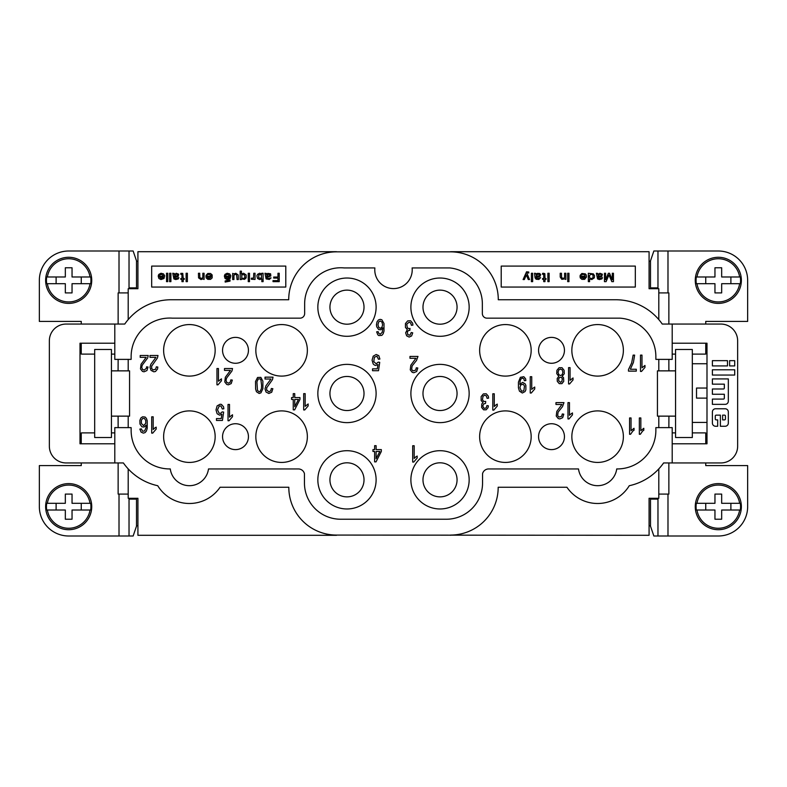 <?xml version="1.0" encoding="UTF-8"?>
<svg xmlns="http://www.w3.org/2000/svg" width="787" height="787" viewBox="0 0 787 787"><rect width="100%" height="100%" fill="white"/><g stroke="black" fill="none" stroke-linecap="round" stroke-linejoin="round"><path stroke-width="1.18" d="M374.878 267.934A18.731 18.731 0 0 0 393.5 288.593A18.731 18.731 0 0 0 412.122 267.934L449.78 267.934A36.045 36.045 0 0 1 482.352 303.812L482.352 313.551A4.614 4.614 0 0 0 486.966 318.164L620.087 318.164A38.563 38.563 0 0 1 655.866 356.619L655.866 359.384L672.206 359.384L672.206 324.057L662.251 324.057A56.575 56.575 0 0 0 615.778 299.749L498.279 299.749A47.781 47.781 0 0 0 450.498 251.84L336.502 251.84A47.781 47.781 0 0 0 288.721 299.749L171.222 299.749A56.575 56.575 0 0 0 124.749 324.057L114.794 324.057L114.794 359.384L131.134 359.384L131.134 356.619A38.563 38.563 0 0 1 172.481 318.164L300.034 318.164A4.614 4.614 0 0 0 304.648 313.551L304.648 303.812A36.045 36.045 0 0 1 344.165 267.934L374.878 267.934M658.798 468.895L658.798 498.279L649.078 498.279L649.078 535.298L336.502 535.071A47.682 47.682 0 0 1 288.819 487.251L220.065 487.251A37.078 37.078 0 0 1 157.734 485.717A56.615 56.615 0 0 1 123.382 462.943L114.794 462.943L114.794 427.616L131.134 427.616L131.134 430.381A38.563 38.563 0 0 0 170.277 468.934A19.282 19.282 0 0 0 208.506 468.944L298.362 468.944A6.286 6.286 0 0 1 304.451 473.685L304.451 483.021A36.212 36.212 0 0 0 340.663 519.233L446.337 519.233A36.212 36.212 0 0 0 482.549 483.021L482.549 473.685A6.286 6.286 0 0 1 488.638 468.944L578.494 468.944A19.282 19.282 0 0 0 616.723 468.934A38.563 38.563 0 0 0 655.866 430.381L655.866 427.616L672.206 427.616L672.206 462.943L720.872 462.943A16.763 16.763 0 0 0 737.645 446.18L737.645 340.82A16.763 16.763 0 0 0 720.872 324.057L672.206 324.057M450.498 251.702L649.078 251.702L649.078 288.721L658.798 288.721L658.798 319.571M128.202 319.571L128.202 288.721L137.922 288.721L137.922 251.702L336.502 251.702M650.495 525.775L649.078 525.775M336.502 535.298L137.922 535.298L137.922 498.279L128.202 498.279L128.202 468.895M128.202 359.384L128.202 370.864M128.202 416.136L128.202 427.616M114.794 462.943L66.128 462.943A16.763 16.763 0 0 1 49.355 446.18L49.355 340.82A16.763 16.763 0 0 1 66.128 324.057L114.794 324.057M136.505 261.225L137.922 261.225M137.922 525.775L136.505 525.775M501.211 287.048L501.211 266.095L635.325 266.095L635.325 287.048L501.211 287.048M248.239 273.266L248.239 279.552L249.499 279.552L249.499 273.266L248.239 273.266M175.737 274.319L177.242 274.21L177.695 275.47L174.36 276.512L175.737 274.319M178.738 274.21L176.199 273.266L174.36 274.84L174.242 273.473L172.746 273.266L173.897 278.923L175.737 279.552L178.275 278.923L178.856 277.663L175.511 278.608L174.36 277.565L178.157 276.414L178.738 274.21M201.442 278.509L199.829 277.565L199.711 273.266L198.442 273.266L198.56 277.88L200.98 279.552L202.83 278.923L204.089 279.454L204.089 273.266L202.83 273.266L202.83 277.565L201.442 278.509M279.237 273.266L277.968 273.266L277.968 277.044L273.709 277.044L273.709 278.086L277.968 278.086L277.968 280.605L273.02 280.605L273.02 281.648L279.237 281.648L279.237 273.266M163.293 277.142L162.83 278.086L161.099 278.509L159.604 277.044L163.293 277.142M163.519 273.896L160.991 273.266L158.915 274.319L158.335 275.361L161.797 274.319L163.293 275.676L163.293 276.198L158.217 276.198L158.915 278.509L160.991 279.552L163.981 278.509L164.68 275.784L163.519 273.896M228.987 278.086L226.794 278.401L225.761 277.044L229.45 277.044L228.987 278.086M229.676 273.896L227.148 273.266L225.072 274.319L224.492 275.361L227.955 274.319L229.45 275.676L229.45 276.198L224.374 276.198L225.072 278.509L227.148 279.552L230.138 278.509L230.827 275.784L229.676 273.896M233.946 275.253L235.323 274.319L236.592 274.732L237.054 279.552L238.323 279.552L238.205 274.948L235.785 273.266L233.946 273.896L232.677 273.374L232.677 279.552L233.946 279.552L233.946 275.253M167.788 280.497L166.519 280.497L166.519 281.648L167.788 281.648L167.788 280.497M270.02 274.732L269.557 275.784L266.557 276.512L267.944 274.319L270.02 274.732M271.053 277.88L267.718 278.608L266.557 277.565L270.826 275.991L270.6 273.787L267.826 273.374L266.557 274.84L266.449 273.473L264.944 273.266L266.104 278.923L269.331 279.454L271.053 277.88M211.005 277.044L209.509 278.509L207.778 278.086L207.315 277.044L211.005 277.044M206.056 275.361L208.821 274.319L210.896 275.253L211.005 276.198L205.938 276.198L206.164 277.88L207.778 279.346L210.542 279.346L212.165 277.88L212.165 274.948L210.542 273.473L207.778 273.473L206.056 275.361M166.519 279.552L167.788 279.552L167.788 273.266L166.519 273.266L166.519 279.552M248.239 280.497L248.239 281.648L249.499 281.648L249.499 280.497L248.239 280.497M258.726 274.732L261.491 274.732L261.491 278.086L258.726 278.086L258.726 274.732M257.575 274.319L256.877 275.784L257.575 278.509L259.641 279.552L261.835 278.923L261.835 281.648L263.104 281.648L263.104 273.266L261.835 273.266L261.835 273.896L259.641 273.266L257.575 274.319M225.18 280.92L225.18 282.071L230.02 281.126L230.02 279.975L225.18 280.92M169.628 281.648L170.897 281.648L170.897 273.266L169.628 273.266L169.628 281.648M186.116 281.648L187.385 281.648L187.385 273.266L186.116 273.266L186.116 281.648M244.895 277.565L243.508 278.509L241.786 278.086L241.786 274.732L244.55 274.732L244.895 277.565M241.432 271.171L240.163 271.171L240.163 279.552L241.432 279.552L241.432 278.923L244.55 279.346L246.164 277.88L246.164 274.948L243.626 273.266L241.432 273.896L241.432 271.171M180.813 278.509L180.813 279.346L181.964 279.346L181.964 281.648L183.233 281.648L183.233 279.346L184.266 279.346L184.266 278.509L183.233 278.509L182.771 273.374L180.813 273.374L180.813 274.319L181.964 274.417L181.964 278.509L180.813 278.509M251.348 279.237L255.037 279.454L255.037 273.266L253.768 273.266L253.542 278.086L251.348 278.195L251.348 279.237M285.789 266.095L285.789 287.048L151.675 287.048L151.675 266.095L285.789 266.095M649.078 261.225L650.495 261.225M658.798 359.384L658.798 370.864M658.798 416.136L658.798 427.616M536.803 275.155L537.954 274.102L539.567 274.732L539.115 275.784L536.114 276.512L536.803 275.155M537.383 273.374L536.114 274.84L535.996 273.473L534.501 273.266L535.071 277.88L536.114 279.237L538.879 279.454L540.61 277.663L537.265 278.608L536.114 277.565L539.921 276.414L540.728 274.633L539.685 273.473L537.383 273.374M581.524 277.565L581.406 277.044L585.095 277.044L583.6 278.509L581.524 277.565M582.911 274.319L584.633 274.732L585.095 276.198L580.029 276.198L580.255 277.88L581.868 279.346L584.633 279.346L586.482 277.044L586.246 274.948L585.331 273.896L581.868 273.473L580.137 275.361L582.911 274.319M560.206 277.044L561.82 279.346L564.584 278.923L565.853 279.454L565.853 273.266L564.584 273.266L564.584 277.565L563.197 278.509L561.584 277.565L561.465 273.266L560.206 273.266L560.206 277.044M549.139 281.648L549.139 273.266L547.87 273.266L547.87 281.648L549.139 281.648M528.736 272.007L526.542 271.8L523.089 279.552L524.358 279.552L526.316 274.948L528.274 279.552L529.543 279.552L527.005 273.473L527.585 272.538L528.736 273.059L528.736 272.007M600.884 274.21L601.465 274.732L601.002 275.784L598.002 276.512L599.389 274.319L600.884 274.21M602.389 274.21L599.851 273.266L598.002 274.84L597.894 273.473L596.389 273.266L597.549 278.923L599.389 279.552L601.927 278.923L602.498 277.663L599.163 278.608L598.002 277.565L601.809 276.414L602.389 274.21M589.473 275.676L590.516 274.417L592.129 274.417L593.054 275.253L593.054 277.565L592.129 278.401L590.516 278.401L589.591 277.565L589.473 275.676M594.313 277.88L594.549 275.784L593.398 273.896L588.322 273.266L588.322 281.648L589.591 281.648L589.591 278.923L591.785 279.552L594.313 277.88M532.651 273.266L531.392 273.266L531.392 281.648L532.651 281.648L532.651 273.266M543.492 273.266L542.568 273.374L542.568 274.319L543.719 274.417L543.719 278.509L542.568 278.509L542.568 279.346L543.719 279.346L543.719 281.648L544.988 281.648L544.988 279.346L546.021 279.346L546.021 278.509L544.988 278.509L544.87 273.689L543.492 273.266M567.693 281.648L568.962 281.648L568.962 280.497L567.693 280.497L567.693 281.648M604.455 281.648L606.079 281.648L608.951 274.948L611.833 281.648L613.447 281.648L613.447 273.266L612.296 273.266L612.296 279.759L609.532 273.266L608.381 273.266L605.616 279.759L605.616 273.266L604.455 273.266L604.455 281.648M568.962 273.266L567.693 273.266L567.693 279.552L568.962 279.552L568.962 273.266M163.627 350.333A25.764 25.764 0 0 1 189.392 324.569A25.764 25.764 0 0 1 215.156 350.333A25.764 25.764 0 0 1 189.392 376.097A25.764 25.764 0 0 1 163.627 350.333M163.627 436.667A25.764 25.764 0 0 1 189.392 410.903A25.764 25.764 0 0 1 215.156 436.667A25.764 25.764 0 0 1 189.392 462.431A25.764 25.764 0 0 1 163.627 436.667M226.341 427.518A12.946 12.946 0 0 1 244.649 427.518A12.946 12.946 0 0 1 244.649 445.826A12.946 12.946 0 0 1 226.341 445.826A12.946 12.946 0 0 1 226.341 427.518M255.834 436.667A25.764 25.764 0 0 1 281.598 410.903A25.764 25.764 0 0 1 307.363 436.667A25.764 25.764 0 0 1 281.598 462.431A25.764 25.764 0 0 1 255.834 436.667M531.166 436.667A25.764 25.764 0 0 0 505.402 410.903A25.764 25.764 0 0 0 479.637 436.667A25.764 25.764 0 0 0 505.402 462.431A25.764 25.764 0 0 0 531.166 436.667M560.659 445.826A12.946 12.946 0 0 0 560.659 427.518A12.946 12.946 0 0 0 542.351 427.518A12.946 12.946 0 0 0 542.351 445.826A12.946 12.946 0 0 0 560.659 445.826M531.166 350.333A25.764 25.764 0 0 0 505.402 324.569A25.764 25.764 0 0 0 479.637 350.333A25.764 25.764 0 0 0 505.402 376.097A25.764 25.764 0 0 0 531.166 350.333M623.373 436.667A25.764 25.764 0 0 0 597.608 410.903A25.764 25.764 0 0 0 571.844 436.667A25.764 25.764 0 0 0 597.608 462.431A25.764 25.764 0 0 0 623.373 436.667M623.373 350.333A25.764 25.764 0 0 0 597.608 324.569A25.764 25.764 0 0 0 571.844 350.333A25.764 25.764 0 0 0 597.608 376.097A25.764 25.764 0 0 0 623.373 350.333M560.659 359.482A12.946 12.946 0 0 0 560.659 341.174A12.946 12.946 0 0 0 542.351 341.174A12.946 12.946 0 0 0 542.351 359.482A12.946 12.946 0 0 0 560.659 359.482M226.341 341.174A12.946 12.946 0 0 1 244.649 341.174A12.946 12.946 0 0 1 244.649 359.482A12.946 12.946 0 0 1 226.341 359.482A12.946 12.946 0 0 1 226.341 341.174M255.834 350.333A25.764 25.764 0 0 1 281.598 324.569A25.764 25.764 0 0 1 307.363 350.333A25.764 25.764 0 0 1 281.598 376.097A25.764 25.764 0 0 1 255.834 350.333M520.384 377.327L518.426 382.177L518.426 387.755L519.45 391.159L522.332 393.018L525.037 391.572L525.873 389.821L525.873 385.384L525.037 383.731L522.617 382.384L519.823 384.351L520.197 380.633L521.22 378.675L522.519 378.154L523.827 378.773L524.388 380.741L525.873 380.534L525.598 378.773L523.827 376.707L520.384 377.327M412.122 365.925L416.5 360.456L417.986 356.432L409.978 356.432L409.978 358.292L415.939 358.292L410.814 365.207L410.253 369.851L412.211 372.33L413.795 372.743L416.687 371.503L417.799 367.991L416.313 367.785L415.664 370.165L412.959 370.884L411.65 369.339L412.122 365.925M641.985 355.124L640.49 355.124L640.49 371.434L641.513 371.434L644.966 367.401L644.966 365.443L641.985 367.814L641.985 355.124M294.741 393.648L293.246 393.648L293.246 397.573L291.574 397.573L291.574 399.432L293.246 399.432L293.246 409.86L294.643 409.86L299.955 399.432L299.955 397.573L294.741 397.573L294.741 393.648M154.685 428.059L153.19 429.505L153.19 416.815L151.704 416.815L151.704 433.125L152.727 433.125L156.17 429.092L156.17 427.134L154.685 428.059M407.784 334.701L407.322 331.809L408.719 330.363L409.83 330.363L410.017 328.405L408.994 328.71L407.322 327.786L406.761 324.175L409.092 322.208L410.666 322.936L411.414 325.306L412.909 325.1L412.624 323.142L410.578 320.762L407.686 320.87L405.453 323.555L405.453 327.471L407.322 329.537L405.639 332.842L406.663 335.833L409.181 337.072L411.601 335.941L412.722 332.842L411.227 332.527L409.929 335.213L407.784 334.701M216.956 384.833L217.979 384.833L221.422 380.81L221.422 378.852L218.442 381.223L218.442 368.523L216.956 368.523L216.956 384.833M628.479 371.12L636.299 371.12L636.299 369.26L630.338 369.26L633.417 362.453L634.627 355.124L633.132 355.124L631.646 362.964L628.479 369.575L628.479 371.12M632.915 430.961L634.027 430.243L634.027 428.285L631.046 430.656L631.046 417.956L629.561 417.956L629.561 434.267L630.584 434.267L632.915 430.961M152.973 369.939L151.665 368.395L151.665 366.122L157.439 357.967L158 355.488L149.992 355.488L149.992 357.347L155.954 357.347L150.829 364.263L149.992 367.254L151.015 370.352L153.809 371.798L155.492 371.494L157.538 369.014L157.813 367.047L156.328 366.84L155.669 369.221L152.973 369.939M268.652 382.118L265.858 385.935L265.022 388.926L266.045 392.024L268.839 393.47L271.722 392.231L272.843 388.719L271.348 388.512L270.698 390.893L268.928 391.818L266.695 390.067L266.695 387.794L272.469 379.639L273.03 377.16L265.022 377.16L265.022 379.019L270.984 379.019L268.652 382.118M558.111 412.113L562.489 406.643L563.974 402.619L555.966 402.619L555.966 404.469L561.928 404.469L556.803 411.394L556.242 416.038L558.199 418.517L559.783 418.93L562.675 417.69L563.787 414.178L562.302 413.972L561.652 416.343L558.947 417.071L557.639 415.516L558.111 412.113M568.568 383.938L569.591 383.938L573.034 379.914L573.034 377.957L570.054 380.328L570.054 367.627L568.568 367.627L568.568 383.938M564.279 373.727L564.102 370.313L562.046 367.736L559.065 367.736L556.93 370.313L556.743 373.618L558.79 376.402L557.206 378.468L557.294 381.361L559.252 383.633L561.957 383.633L563.728 381.361L563.541 377.642L562.144 376.402L564.279 373.727M376.639 331.848L377.849 334.839L378.872 335.567L381.852 335.36L383.161 333.806L383.997 331.12L383.997 323.487L381.852 319.768L380.18 319.355L378.409 319.975L377.012 321.834L376.452 324.726L376.727 326.792L378.685 329.576L380.829 329.783L382.875 327.923L382.226 332.36L380.18 334.219L378.783 333.393L378.124 331.642L376.639 331.848M495.771 405.049L494.275 406.495L494.275 393.795L492.79 393.795L492.79 410.106L493.813 410.106L497.256 406.082L497.256 404.115L495.771 405.049M260.831 377.367L257.565 377.475L255.519 381.498L255.608 389.034L256.454 391.719L259.149 393.47L260.92 392.851L262.878 388.719L262.878 381.183L260.831 377.367M481.801 403.908L481.614 407.42L483.572 409.801L486.179 409.801L488.038 407.627L488.412 405.876L486.927 405.561L486.268 407.735L484.782 408.453L483.474 407.735L482.825 405.974L483.572 404.016L485.53 403.397L485.707 401.439L483.759 401.439L482.451 399.786L483.011 396.166L484.782 395.241L486.366 395.959L487.104 398.34L488.599 398.133L488.324 396.166L486.268 393.795L483.385 393.903L481.152 396.579L481.152 400.504L483.011 402.57L481.801 403.908M642.694 430.961L643.805 430.243L643.805 428.285L640.834 430.656L640.834 417.956L639.339 417.956L639.339 434.267L640.362 434.267L642.694 430.961M231.201 383.594L232.322 380.091L230.827 379.885L230.178 382.256L228.407 383.18L226.735 382.354L225.987 380.298L226.636 378.026L231.949 371.002L232.509 368.523L224.502 368.523L224.502 370.382L230.453 370.382L225.338 377.298L224.777 381.941L226.735 384.42L228.319 384.833L231.201 383.594M415.674 457.001L414.188 458.447L414.188 445.747L412.693 445.747L412.693 462.058L413.726 462.058L417.169 458.034L417.169 456.067L415.674 457.001M570.122 414.592L569.473 415.31L569.473 402.619L567.978 402.619L567.978 418.93L569.001 418.93L572.454 414.897L572.454 412.939L570.122 414.592M229.519 417.14L229.519 404.439L228.023 404.439L228.023 420.75L229.047 420.75L232.49 416.726L232.49 414.769L229.519 417.14M303.684 409.958L304.707 409.958L308.15 405.935L308.15 403.967L305.169 406.348L305.169 393.648L303.684 393.648L303.684 409.958M376.186 363.791L373.766 361.627L374.415 357.18L377.022 356.255L378.419 359.246L379.905 359.039L378.793 355.635L376.186 354.504L373.205 356.157L372.084 360.18L373.205 363.997L374.415 365.03L375.714 365.443L377.957 364.519L377.298 368.847L372.546 368.847L372.546 370.707L378.508 370.707L379.718 362.345L378.232 362.138L376.186 363.791M374.622 451.453L374.622 461.88L376.019 461.88L381.331 451.453L381.331 449.593L376.117 449.593L376.117 445.678L374.622 445.678L374.622 449.593L372.949 449.593L372.949 451.453L374.622 451.453M532.396 388.689L531.746 389.408L531.746 376.707L530.251 376.707L530.251 393.018L531.274 393.018L534.727 388.994L534.727 387.037L532.396 388.689M217.123 405.885L216.012 409.919L217.123 413.736L219.642 415.182L221.875 414.247L221.226 418.586L216.474 418.586L216.474 420.445L222.436 420.445L223.646 412.083L222.16 411.876L220.763 413.323L219.081 413.214L217.497 409.811L219.18 406.092L220.95 405.994L222.347 408.984L223.833 408.778L223.557 406.82L221.501 404.439L220.104 404.233L217.123 405.885M146.392 418.359L145.093 417.021L142.575 416.815L140.903 417.946L139.87 420.425L139.968 424.036L141.926 426.82L144.06 427.026L146.116 425.177L146.018 427.754L144.621 430.951L142.663 431.266L141.365 428.885L139.87 429.092L141.08 432.093L143.323 433.125L145.093 432.604L146.392 431.06L147.228 428.374L147.228 420.73L146.392 418.359M146.451 368.188L144.119 370.146L142.447 369.319L141.699 367.254L142.358 364.991L147.661 357.967L148.222 355.488L140.214 355.488L140.214 357.347L146.175 357.347L141.05 364.263L140.489 368.906L142.447 371.385L144.031 371.798L146.923 370.559L148.035 367.047L146.549 366.84L146.451 368.188M367.578 459.234A29.139 29.139 0 0 1 367.578 500.443A29.139 29.139 0 0 1 326.379 500.443A29.139 29.139 0 0 1 326.379 459.234A29.139 29.139 0 0 1 367.578 459.234M364.017 479.834A17.039 17.039 0 0 0 346.978 462.805A17.039 17.039 0 0 0 329.94 479.834A17.039 17.039 0 0 0 346.978 496.872A17.039 17.039 0 0 0 364.017 479.834M367.578 286.557A29.139 29.139 0 0 1 367.578 327.766A29.139 29.139 0 0 1 326.379 327.766A29.139 29.139 0 0 1 326.379 286.557A29.139 29.139 0 0 1 367.578 286.557M364.017 307.166A17.039 17.039 0 0 0 346.978 290.128A17.039 17.039 0 0 0 329.94 307.166A17.039 17.039 0 0 0 346.978 324.195A17.039 17.039 0 0 0 364.017 307.166M460.621 414.1A29.139 29.139 0 0 0 460.621 372.9A29.139 29.139 0 0 0 419.422 372.9A29.139 29.139 0 0 0 419.422 414.1A29.139 29.139 0 0 0 460.621 414.1M422.983 393.5A17.039 17.039 0 0 1 440.022 376.461A17.039 17.039 0 0 1 457.06 393.5A17.039 17.039 0 0 1 440.022 410.539A17.039 17.039 0 0 1 422.983 393.5M460.621 459.234A29.139 29.139 0 0 0 419.422 459.234A29.139 29.139 0 0 0 419.422 500.443A29.139 29.139 0 0 0 460.621 500.443A29.139 29.139 0 0 0 460.621 459.234M457.06 479.834A17.039 17.039 0 0 1 440.022 496.872A17.039 17.039 0 0 1 422.983 479.834A17.039 17.039 0 0 1 440.022 462.805A17.039 17.039 0 0 1 457.06 479.834M460.621 327.766A29.139 29.139 0 0 0 460.621 286.557A29.139 29.139 0 0 0 419.422 286.557A29.139 29.139 0 0 0 419.422 327.766A29.139 29.139 0 0 0 460.621 327.766M457.06 307.166A17.039 17.039 0 0 1 440.022 324.195A17.039 17.039 0 0 1 422.983 307.166A17.039 17.039 0 0 1 440.022 290.128A17.039 17.039 0 0 1 457.06 307.166M367.578 414.1A29.139 29.139 0 0 1 326.379 414.1A29.139 29.139 0 0 1 326.379 372.9A29.139 29.139 0 0 1 367.578 372.9A29.139 29.139 0 0 1 367.578 414.1M364.017 393.5A17.039 17.039 0 0 0 346.978 376.461A17.039 17.039 0 0 0 329.94 393.5A17.039 17.039 0 0 0 346.978 410.539A17.039 17.039 0 0 0 364.017 393.5M450.498 535.298L450.498 535.071A47.682 47.682 0 0 0 498.181 487.251L566.935 487.251A37.078 37.078 0 0 0 629.266 485.717A56.615 56.615 0 0 0 663.618 462.943L672.206 462.943M712.392 423.072L712.392 411.955A3.187 3.187 0 0 1 715.58 408.768L725.142 408.768A3.187 3.187 0 0 1 728.329 411.955L728.329 423.072A3.187 3.187 0 0 1 725.142 426.259L720.39 426.259L720.39 415.142L716.2 415.142A0.915 0.915 0 0 0 715.285 416.057L715.285 418.969A0.915 0.915 0 0 0 716.2 419.884L717.675 419.884L717.675 426.259L715.58 426.259A3.187 3.187 0 0 1 712.392 423.072M672.206 343.211L706.992 343.211L706.992 443.789L672.206 443.789M724.325 398.173L724.325 394.257L712.392 394.257L712.392 388.994L723.41 388.994A0.915 0.915 0 0 0 724.325 388.089L724.325 384.164L712.392 384.164L712.392 378.911L728.329 378.911L728.329 401.163A3.187 3.187 0 0 1 725.142 404.351L712.392 404.351L712.392 399.088L723.41 399.088A0.915 0.915 0 0 0 724.325 398.173M114.794 343.211L80.008 343.211L80.008 443.789L114.794 443.789M727.483 365.925L712.392 365.925L712.392 360.662L727.483 360.662L727.483 365.925M734.714 375.045L712.392 375.045L712.392 369.782L734.714 369.782L734.714 375.045M734.714 365.925L729.608 365.925L729.608 360.662L734.714 360.662L734.714 365.925M725.437 418.969L725.437 416.057A0.915 0.915 0 0 0 724.532 415.142L722.614 415.142L722.614 419.884L724.532 419.884A0.915 0.915 0 0 0 725.437 418.969M128.202 494.088L118.139 494.088L118.139 462.943M129.117 498.279L129.117 499.115L136.505 499.115L136.505 526.139L133.151 535.996L68.685 535.996A29.335 29.335 0 0 1 39.35 506.661L39.35 465.589L81.258 465.589L81.258 462.943M114.794 432.899L111.439 432.899M94.676 432.899L81.258 432.899L81.258 443.789M111.439 416.136L129.56 416.136L129.56 370.864L111.439 370.864M118.139 359.384L118.08 370.864M81.258 324.057L81.258 321.411L39.35 321.411L39.35 280.339A29.335 29.335 0 0 1 68.685 251.004L133.151 251.004L136.505 260.861L136.505 287.885L129.117 287.885L129.117 288.721M94.676 354.101L81.258 354.101L81.258 343.211M111.439 354.101L114.794 354.101M118.139 324.057L118.139 292.912L128.202 292.912M118.139 416.146L118.139 427.616L118.08 416.136M111.439 437.503L111.439 349.497L94.676 349.497L94.676 437.503L111.439 437.503M45.636 506.661A23.049 23.049 0 0 1 67.003 483.671A23.049 23.049 0 0 1 91.735 506.661A23.049 23.049 0 0 1 68.685 529.71A23.049 23.049 0 0 1 45.636 506.661M46.443 506.661A22.243 22.243 0 0 1 46.699 503.306L47.368 503.306A21.583 21.583 0 0 1 90.013 503.306L90.682 503.306A22.243 22.243 0 0 1 90.682 510.015L90.013 510.015A21.583 21.583 0 0 1 47.368 510.015L46.699 510.015A22.243 22.243 0 0 1 46.443 506.661M56.113 503.306L56.113 510.015M47.368 503.306L65.331 503.306L65.331 494.088L72.04 494.088L72.04 503.306L90.013 503.306M47.368 510.015L65.331 510.015L65.331 519.233L72.04 519.233L72.04 510.015L90.013 510.015M81.258 510.015L81.258 503.306M45.636 280.339A23.049 23.049 0 0 1 67.003 257.349A23.049 23.049 0 0 1 91.735 280.339A23.049 23.049 0 0 1 68.685 303.388A23.049 23.049 0 0 1 45.636 280.339M46.443 280.339A22.243 22.243 0 0 1 46.699 276.985L47.368 276.985A21.583 21.583 0 0 1 90.013 276.985L90.682 276.985A22.243 22.243 0 0 1 90.682 283.694L90.013 283.694A21.583 21.583 0 0 1 47.368 283.694L46.699 283.694A22.243 22.243 0 0 1 46.443 280.339M56.113 276.985L56.113 283.694M47.368 276.985L65.331 276.985L65.331 267.767L72.04 267.767L72.04 276.985L90.013 276.985M47.368 283.694L65.331 283.694L65.331 292.912L72.04 292.912L72.04 283.694L90.013 283.694M81.258 283.694L81.258 276.985M675.561 370.864L657.44 370.864L657.44 416.136L675.561 416.136M705.742 462.943L705.742 465.589L747.65 465.589L747.65 506.661A29.335 29.335 0 0 1 718.315 535.996L653.849 535.996L650.495 526.139L650.495 499.115L657.883 499.115L657.883 498.279M668.861 427.616L668.92 416.136M705.742 443.789L705.742 432.899L692.324 432.899M675.561 432.899L672.206 432.899M668.861 462.943L668.861 494.088L658.798 494.088M695.265 506.661A23.049 23.049 0 0 1 716.632 483.671A23.049 23.049 0 0 1 741.364 506.661A23.049 23.049 0 0 1 718.315 529.71A23.049 23.049 0 0 1 695.265 506.661M696.072 506.661A22.243 22.243 0 0 1 696.318 503.306L696.987 503.306A21.583 21.583 0 0 1 739.632 503.306L740.301 503.306A22.243 22.243 0 0 1 740.301 510.015L739.632 510.015A21.583 21.583 0 0 1 696.987 510.015L696.318 510.015A22.243 22.243 0 0 1 696.072 506.661M705.742 503.306L705.742 510.015M696.987 503.306L714.96 503.306L714.96 494.088L721.669 494.088L721.669 503.306L739.632 503.306M696.987 510.015L714.96 510.015L714.96 519.233L721.669 519.233L721.669 510.015L739.632 510.015M730.887 510.015L730.887 503.306M668.861 370.854L668.861 367.519L668.92 370.864M672.206 354.101L675.561 354.101M692.324 354.101L705.742 354.101L705.742 343.211M657.883 288.721L657.883 287.885L650.495 287.885L650.495 260.861L653.849 251.004L718.315 251.004A29.335 29.335 0 0 1 747.65 280.339L747.65 321.411L705.742 321.411L705.742 324.057M658.798 292.912L668.861 292.912L668.861 324.057M675.561 349.497L675.561 437.503L692.324 437.503L692.324 349.497L675.561 349.497M668.861 359.384L668.861 367.519M706.992 422.422L692.324 422.422M706.992 398.114L696.515 398.114L696.515 388.05L706.992 388.05M706.992 363.742L692.324 363.742M696.515 388.05L696.515 398.114M695.265 280.339A23.049 23.049 0 0 1 716.632 257.349A23.049 23.049 0 0 1 741.364 280.339A23.049 23.049 0 0 1 718.315 303.388A23.049 23.049 0 0 1 695.265 280.339M696.072 280.339A22.243 22.243 0 0 1 696.318 276.985L696.987 276.985A21.583 21.583 0 0 1 739.632 276.985L740.301 276.985A22.243 22.243 0 0 1 740.301 283.694L739.632 283.694A21.583 21.583 0 0 1 696.987 283.694L696.318 283.694A22.243 22.243 0 0 1 696.072 280.339M705.742 276.985L705.742 283.694M696.987 276.985L714.96 276.985L714.96 267.767L721.669 267.767L721.669 276.985L739.632 276.985M696.987 283.694L714.96 283.694L714.96 292.912L721.669 292.912L721.669 283.694L739.632 283.694M730.887 283.694L730.887 276.985M561.859 381.567L560.56 382.295L558.691 380.741L558.691 378.675L559.813 377.337L561.308 377.337L562.331 378.675L561.859 381.567M294.741 406.653L294.741 399.432L298.47 399.432L294.741 406.653M376.117 458.683L376.117 451.453L379.846 451.453L376.117 458.683M261.569 385.217L261.481 388.414L260.172 391.405L259.248 391.818L257.477 390.48L256.916 381.911L258.225 378.911L260.172 378.911L260.92 379.846L261.569 385.217M560.56 375.576L558.79 374.651L558.042 372.281L558.79 369.9L560.462 369.073L562.233 369.9L562.882 372.281L562.233 374.651L560.56 375.576M144.434 418.458L145.743 420.425L145.743 423.416L143.509 425.58L141.365 423.416L141.365 420.317L142.663 418.458L144.434 418.458M524.476 386.004L523.916 390.234L523.178 391.06L521.407 391.06L519.912 387.657L520.66 384.971L523.178 384.243L524.476 386.004M380.269 328.336L378.685 327.303L377.937 324.726L378.685 321.942L380.18 321.007L381.951 322.04L382.6 324.824L381.951 327.303L380.269 328.336M119.014 494.088L119.014 535.996M129.029 498.279L129.029 535.996M119.014 251.004L119.014 292.912M129.029 251.004L129.029 288.721M667.986 535.996L667.986 494.088M657.971 535.996L657.971 498.279M667.986 292.912L667.986 251.004M657.971 288.721L657.971 251.004"/></g></svg>
